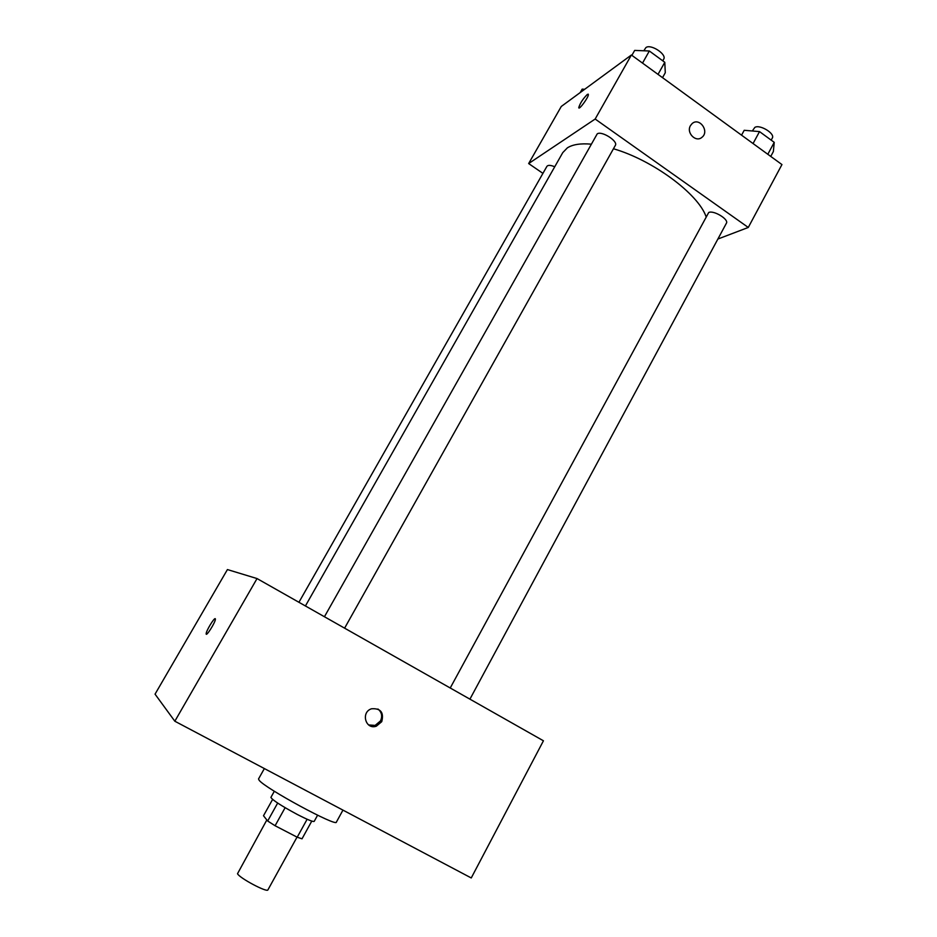<?xml version="1.0" encoding="UTF-8"?>
<svg xmlns="http://www.w3.org/2000/svg" width="937" height="937" viewBox="0 0 937 937"><rect width="100%" height="100%" fill="white"/><g stroke="black" fill="none" stroke-linecap="round" stroke-linejoin="round"><path stroke-width="1.41" d="M266.834 819.957L237.506 873.729C239.544 878.121 267.42 892.902 267.923 889.869L297.029 837.116M307.125 819.254L297.216 837.209L302.019 838.814L311.775 821.105M297.216 837.209L275.091 825.743L267.677 821.011L263.496 815.74L272.597 799.425M285.117 807.694L275.091 825.743M277.668 803.068L267.677 821.011M317.584 815.225L314.2 821.374C313.063 821.983 307.383 819.652 297.146 814.382C281.1 805.703 272.351 800.034 270.91 797.375L274.33 791.238M264.363 768.563L258.53 778.952L259.139 780.263C264.948 788.263 336.957 827.242 336.383 822.112L342.954 810.118M257.043 578.562L543.437 740.792L471.252 877.957L174.832 721.221L155.05 694.153L227.422 569.567L257.043 578.562L174.832 721.221M381.746 721.666C384.088 712.436 380.68 708.138 371.509 708.782C360.569 712.179 365.594 730.134 376.358 726.175L381.746 721.666M368.592 724.933L375.116 725.414L380.492 720.928C382.624 716.149 381.781 712.179 377.951 709.016M215.264 618.689L215.405 619.146C215.51 622.273 205.812 637.558 206.175 633.693C206.07 630.999 214.198 617.565 215.264 618.689C214.175 617.6 206.07 631.011 206.187 633.693L206.175 633.693M305.415 605.97L562.762 152.626L567.353 147.87C572.612 144.485 580.542 143.244 591.13 144.146M613.454 148.76C652.609 160.051 698.088 193.748 705.983 216.424M554.739 166.763C550.628 165.076 548.016 164.935 546.927 166.329L298.926 602.292M450.228 688.004L708.7 212.512C713.537 209.947 729.127 219.399 726.398 223.229L469.917 699.154M324.436 616.745L597.209 133.886C601.519 130.489 618.385 141.206 615.34 145.399L344.605 628.165M717.894 239.029L748.276 227.457L595.159 119.034L528.655 163.553L542.921 173.368M595.159 119.034L631.397 55.002L781.95 164.572L748.276 227.457M690.464 125.628L692.08 123.625C699.318 116.891 709.777 131.297 702.012 137.259C695.992 142.869 686.001 132.855 690.464 125.628C686.001 132.855 695.992 142.869 702 137.259L702.012 137.259C709.766 131.297 699.318 116.891 692.08 123.625M631.397 55.002L561.286 106.455L528.655 163.553M587.288 94.461L588.366 94.473C588.811 97.003 578.726 110.777 578.761 107.591C580.108 103.211 582.943 98.83 587.288 94.461M578.902 107.907L578.773 107.603C580.108 103.211 582.955 98.83 587.3 94.473L588.225 94.157M584.653 89.308L582.17 89.132L580.202 92.564M662.529 77.654L665.282 72.723L664.79 62.299L649.341 50.996L634.677 50.411L631.878 55.353M664.79 62.299L658.02 74.374M649.341 50.996L642.524 63.095M643.824 50.774L645.874 47.635C650.536 43.559 667.097 54.323 663.677 59.183L662.764 60.823M770.753 156.42L773.365 151.548L774.231 142.365L759.52 131.602L744.212 130.29L741.554 135.174M774.231 142.365L767.813 154.289M759.52 131.602L753.055 143.548M752.317 130.981L754.859 127.373C760.001 124.199 775.344 133.64 772.287 138.09L771.186 140.128M375.116 725.414L376.358 726.175"/></g></svg>
